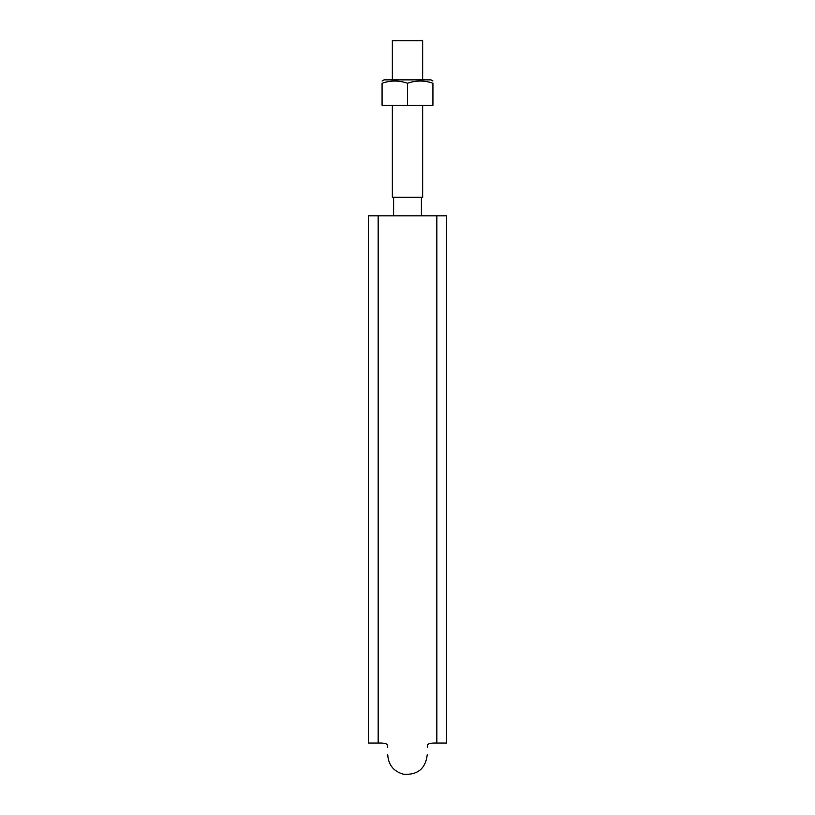 <?xml version="1.0" encoding="UTF-8"?>
<svg xmlns="http://www.w3.org/2000/svg" width="815" height="815" viewBox="0 0 815 815"><rect width="100%" height="100%" fill="white"/><g stroke="black" fill="none" stroke-linecap="round" stroke-linejoin="round"><path stroke-width="1.22" d="M368.38 215.832L368.38 743.046L368.38 215.832L446.62 215.832L446.62 743.046L446.62 215.832M421.386 197.25L421.386 215.832M392.341 105.308L392.341 197.25L422.659 197.25L422.659 105.308M392.341 79.87L392.341 40.75L422.659 40.75L422.659 79.87M430.972 79.87L432.928 81.001L430.972 79.87L384.028 79.87L382.072 81.001L384.028 79.87M407.5 105.308L382.072 105.308L382.072 83.273C382.072 80.288 382.072 80.288 382.072 83.273C390.568 80.288 399.044 80.288 407.5 83.273C416.007 80.288 424.483 80.288 432.928 83.273C432.928 80.288 432.928 80.288 432.928 83.273L432.928 105.308L407.5 105.308L407.5 83.273M436.84 215.832L436.84 743.046L436.84 215.832M378.16 215.832L378.16 743.025L378.16 215.832M446.62 743.046L436.84 743.046C426.051 742.74 427.722 745.236 427.254 747.263M387.746 747.263C387.278 745.236 388.949 742.74 378.16 743.046L368.38 743.046M387.746 754.741C388.368 764.99 393.655 771.499 403.619 774.25C417.647 775.136 425.532 768.637 427.254 754.741M393.614 197.25L393.614 215.832"/></g></svg>
